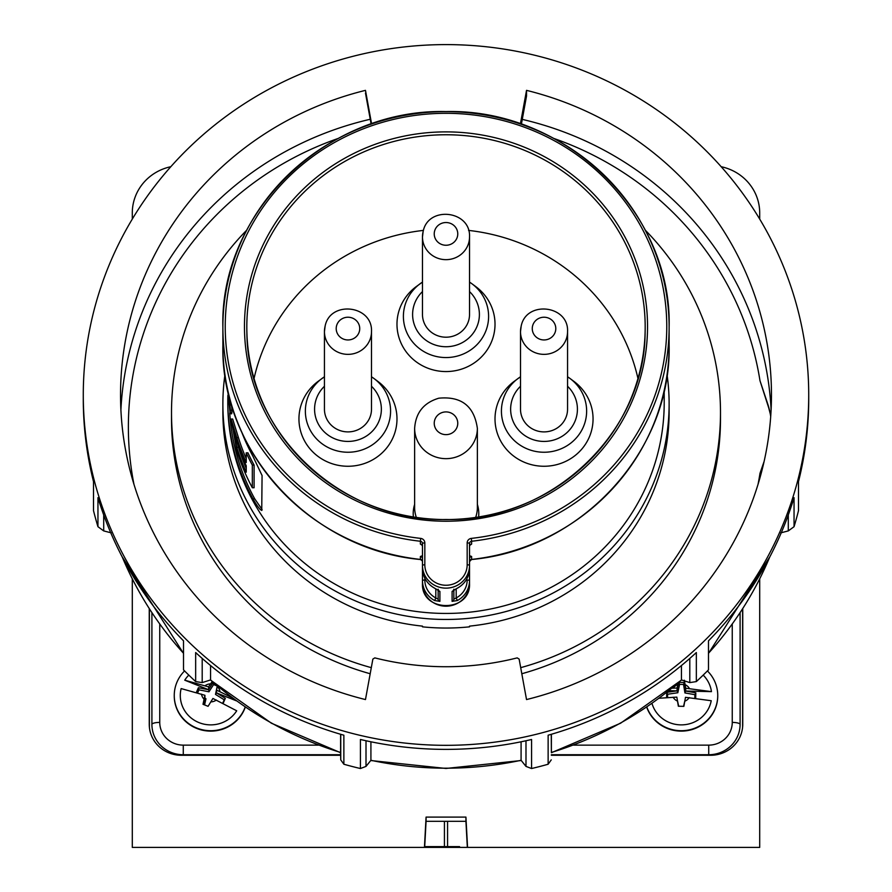 <?xml version="1.0" encoding="UTF-8"?>
<svg xmlns="http://www.w3.org/2000/svg" width="892" height="892" viewBox="0 0 892 892"><rect width="100%" height="100%" fill="white"/><g stroke="black" fill="none" stroke-linecap="round" stroke-linejoin="round"><path stroke-width="1.34" d="M478.614 516.881A32.792 31.677 0 0 0 477.365 504.381M416.319 517.338A31.365 30.306 180 0 1 414.635 507.515L414.635 428.35A31.365 30.306 180 0 0 453.326 457.819A31.365 30.306 180 0 0 477.365 428.35L477.365 507.515A31.365 30.306 180 0 1 475.681 517.338M446 371.563A49.015 47.343 0 0 0 492.417 339.439A49.015 47.343 0 0 0 475.849 286.667L471.935 283.767A42.604 41.143 180 0 1 486.341 329.639A42.604 41.143 180 0 1 446 357.558A42.604 41.143 180 0 1 405.659 329.639A42.604 41.143 180 0 1 420.065 283.767A42.604 41.143 180 0 1 422.473 282.106L416.151 286.667A49.015 47.343 0 0 0 399.583 339.439A49.015 47.343 0 0 0 446 371.563M254.042 378.509A196.452 189.762 180 0 1 423.432 230.404M468.568 230.404A196.452 189.762 180 0 1 637.958 378.509M544.031 466.26A49.015 47.343 0 0 0 590.448 434.136A49.015 47.343 0 0 0 573.879 381.352L569.966 378.453A42.604 41.143 180 0 1 584.371 424.324A42.604 41.143 180 0 1 544.031 452.244A42.604 41.143 180 0 1 503.69 424.324A42.604 41.143 180 0 1 518.096 378.453A42.604 41.143 180 0 1 520.504 376.792L514.193 381.352A49.015 47.343 0 0 0 497.613 434.136A49.015 47.343 0 0 0 544.031 466.26M347.969 466.26A49.015 47.343 0 0 0 394.387 434.136A49.015 47.343 0 0 0 377.807 381.352L373.904 378.453A42.604 41.143 180 0 1 388.31 424.324A42.604 41.143 180 0 1 347.969 452.244A42.604 41.143 180 0 1 307.628 424.324A42.604 41.143 180 0 1 322.034 378.453A42.604 41.143 180 0 1 324.443 376.792L318.121 381.352A49.015 47.343 0 0 0 301.552 434.136A49.015 47.343 0 0 0 347.969 466.26M414.635 504.381A32.792 31.677 0 0 0 413.386 516.881M371.496 331.634C372.889 305.142 330.107 300.136 325.112 326.137L324.443 331.634L324.443 409.172A23.527 22.724 0 0 0 345.204 431.739A23.527 22.724 0 0 0 370.849 414.479A23.527 22.724 0 0 0 371.496 409.172L371.496 331.634A23.527 22.724 180 0 1 370.849 336.931A23.527 22.724 180 0 1 345.204 354.202A23.527 22.724 180 0 1 324.443 331.634A23.527 22.724 180 0 1 325.089 326.327M567.557 331.634C568.951 305.142 526.168 300.136 521.173 326.137L520.504 331.634L520.504 409.172A23.527 22.724 0 0 0 541.266 431.739A23.527 22.724 0 0 0 566.911 414.479A23.527 22.724 0 0 0 567.557 409.172L567.557 331.634A23.527 22.724 180 0 1 566.911 336.931A23.527 22.724 180 0 1 541.266 354.202A23.527 22.724 180 0 1 520.504 331.634A23.527 22.724 180 0 1 521.151 326.327M469.526 236.938C470.92 210.456 428.138 205.439 423.142 231.452L422.473 236.938L422.473 314.475A23.527 22.724 0 0 0 443.235 337.042A23.527 22.724 0 0 0 468.88 319.782A23.527 22.724 0 0 0 469.526 314.475L469.526 236.938A23.527 22.724 180 0 1 468.88 242.245A23.527 22.724 180 0 1 443.235 259.505A23.527 22.724 180 0 1 422.473 236.938A23.527 22.724 180 0 1 423.12 231.63M422.05 545.057L422.473 546.361A2.353 2.275 0 0 0 420.388 544.098L420.388 541.254A223.123 215.518 180 0 1 222.877 327.163L222.877 345.327A223.123 215.518 0 0 0 420.4 559.429A2.353 2.263 163.1 0 1 422.384 560.99L420.4 559.429L420.388 556.485L422.473 555.694M420.388 544.098L422.128 545.235M467.174 542.905A2.353 0.613 180 0 1 469.526 543.518L469.526 565.405A2.353 0.613 180 0 0 467.174 564.803L467.174 542.905A4.705 4.549 180 0 1 471.344 538.389A220.77 213.244 0 0 0 666.402 314.296A220.77 213.244 0 0 0 446 113.306A220.77 213.244 0 0 0 225.598 314.296A220.77 213.244 0 0 0 420.656 538.389A4.705 4.549 180 0 1 424.826 542.905L424.826 564.803A21.174 20.449 0 0 0 446 585.252A21.174 20.449 0 0 0 467.174 564.803M434.794 588.229L434.705 588.252C426.867 583.747 422.797 577.079 422.473 568.249L422.473 543.518A2.353 0.613 0 0 1 424.826 542.905M438.329 590.091A2.353 2.275 0 0 0 439.901 591.418L434.705 588.252L438.574 590.415L438.162 589.222M434.672 600.55L439.901 601.364A2.353 2.275 180 0 1 438.162 599.168L438.162 590.114L438.162 599.168L435.809 597.952L434.672 600.55A23.527 22.724 180 0 1 422.473 580.636L422.473 558.738A2.353 2.275 180 0 0 420.388 556.485M422.473 583.479A23.527 22.724 0 0 0 446 606.203A23.527 22.724 0 0 0 469.526 583.479C470.987 612.893 421.013 612.904 422.473 583.479L422.473 580.636A2.353 0.613 180 0 1 424.826 580.023A21.174 20.449 0 0 0 435.809 597.952L435.809 588.832M453.838 589.222L453.426 590.415L457.328 588.174A23.527 22.724 0 0 0 469.526 568.249L469.526 565.405A23.527 22.724 180 0 1 446 588.14A23.527 22.724 180 0 1 422.473 565.405A2.353 0.613 0 0 1 424.826 564.803M457.328 588.174L452.099 591.418A2.353 2.275 0 0 0 453.671 590.091M453.838 590.114L453.838 599.168L456.191 597.952A21.174 20.449 0 0 0 467.174 580.023A2.353 0.613 180 0 1 469.526 580.636A23.527 22.724 180 0 1 457.328 600.55L456.191 597.952L456.191 588.832M453.838 589.991L453.838 599.168A2.353 2.275 0 0 1 452.099 601.364L457.328 600.55M469.526 555.694L471.612 556.485A2.353 2.275 0 0 0 469.526 558.738L469.526 565.405M457.295 588.252C465.133 583.747 469.203 577.079 469.526 568.249L469.526 583.479M469.872 545.235L471.612 544.098A2.353 2.275 180 0 0 469.526 546.361L469.95 545.057M471.612 556.485L471.6 559.429A2.353 2.263 16.9 0 0 469.616 560.99A2.353 2.263 16.9 0 0 469.616 561.001A2.353 2.263 16.9 0 0 469.549 561.269M420.388 559.329A2.353 2.275 180 0 1 422.473 561.581L422.384 561.001A2.353 2.263 163.1 0 1 422.384 561.001A2.353 2.263 163.1 0 1 422.451 561.269M471.344 538.389L471.612 541.254A223.123 215.518 180 0 0 669.123 327.163C672.189 211.928 565.205 108.59 446 111.567C326.795 108.59 219.811 211.928 222.877 327.163A223.123 215.518 180 0 1 446 111.645A223.123 215.518 180 0 1 669.123 327.163L669.123 345.327A223.123 215.518 0 0 1 471.6 559.429L469.526 561.581A2.353 2.275 0 0 1 471.612 559.329M664.206 390.339L664.206 402.671A218.205 210.768 180 0 1 446 613.44A218.205 210.768 180 0 1 227.794 402.671L227.794 400.597A218.205 210.768 0 0 0 252.96 498.851L254.733 498.851A216.633 209.252 180 0 1 229.746 413.041M667.049 374.64A223.123 215.518 180 0 1 669.123 403.942A223.123 215.518 180 0 1 446 619.461A223.123 215.518 180 0 1 222.877 403.942L222.877 411.803A223.123 215.518 180 0 0 422.473 626.128L422.473 626.842L422.473 626.128M669.123 403.942L669.123 411.803A223.123 215.518 180 0 1 469.526 626.128L469.526 626.842A223.123 215.518 180 0 1 422.473 626.842M469.526 626.128L469.526 626.842M371.295 667.651A274.491 265.136 180 0 1 171.509 412.517A274.491 265.136 180 0 1 246.727 230.169M645.273 230.169A274.491 265.136 180 0 1 720.491 412.517A274.491 265.136 180 0 1 520.705 667.651M370.191 673.739A274.491 265.136 180 0 1 171.509 418.917L171.509 412.517M521.809 673.739A274.491 265.136 180 0 0 720.491 418.917L720.491 412.517M227.861 395.39A218.205 210.768 0 0 0 227.794 400.597M241.431 431.416A218.205 210.768 0 0 0 252.96 456.314L262.07 475.525L261.735 510.48M262.07 509.945C261.033 511.205 257.989 507.515 252.96 498.851M222.877 403.942A223.123 215.518 180 0 1 224.951 374.64M770.755 415.75L767.678 403.775L759.984 380.706L770.844 414.457M762.493 468.255L759.984 473.351L764.098 461.487M767.678 403.775A78.418 75.753 180 0 1 770.699 416.486M526.525 96.057L521.385 124.244L526.525 96.057L526.525 90.36A325.468 314.374 180 0 1 771.468 394.966A325.468 314.374 180 0 1 526.525 699.562L519.133 659.088L517.193 657.883A281.348 271.77 180 0 1 374.807 657.883L372.867 659.088L365.475 699.562A325.468 314.374 180 0 1 120.531 394.966A325.468 314.374 180 0 1 365.475 90.36L371.128 124.066L365.475 93.114M371.596 123.91L365.475 90.36M520.404 123.91L526.525 90.36M231.608 405.046L231.92 410.298L230.337 410.298L229.266 396.55M227.794 390.339L230.125 413.776L231.708 413.776L231.92 410.298M254.733 498.851L262.07 509.477M252.325 487.746L254.086 487.746L254.086 465.089A216.633 209.252 180 0 1 247.954 452.824L246.237 452.824L246.237 462.502A218.205 210.768 180 0 1 236.793 437.593L231.095 419.05L236.793 450.56A218.205 210.768 -0 0 0 252.325 487.746L252.325 465.089A218.205 210.768 180 0 1 246.237 452.824M246.237 458.666A216.633 209.252 180 0 1 238.432 437.593L232.689 419.05M238.432 437.593L236.793 437.593M254.086 465.089L252.325 465.089M236.793 447.271A218.205 210.768 -0 0 0 246.237 472.18L246.237 465.791A218.205 210.768 180 0 1 236.793 440.882L233.626 431.728L236.793 447.271L238.432 447.271A216.633 209.252 -0 0 0 246.237 468.345M236.347 439.444L238.432 447.271M228.597 393.829L228.675 401.077L227.828 390.484M230.125 413.776L230.337 410.298M83.279 394.966A362.721 350.366 180 0 1 446 44.6A362.721 350.366 180 0 1 808.721 394.966A362.721 350.366 180 0 1 446 745.322A362.721 350.366 180 0 1 83.279 394.966L83.279 399.025A362.721 350.366 180 0 0 93.515 481.669L93.515 510.692A362.721 350.366 0 0 0 97.953 526.704L97.953 497.68A362.721 350.366 180 0 0 183.518 640.835L183.518 669.859A362.721 350.366 0 0 0 195.66 681.577L195.66 652.554A362.721 350.366 180 0 0 343.866 735.209L343.866 764.232A362.721 350.366 0 0 0 360.435 768.525L360.435 739.49A362.721 350.366 180 0 0 531.565 739.49L531.565 768.525A362.721 350.366 0 0 0 548.134 764.232L548.134 735.209A362.721 350.366 180 0 0 696.34 652.554L696.34 681.577A362.721 350.366 0 0 0 708.482 669.859L708.482 640.835A362.721 350.366 180 0 0 794.047 497.68L794.047 526.704A362.721 350.366 0 0 0 798.485 510.692L798.485 481.669A362.721 350.366 180 0 0 808.721 399.025L808.721 394.966M794.047 526.704L788.294 530.907L788.294 514.94M780.768 532.858L788.294 530.907M696.34 681.577L689.806 682.603L689.806 658.43M551.256 734.306L551.39 752.458A348.995 337.109 0 0 0 681.432 679.927L689.806 682.603M551.256 759.872L548.134 764.232M531.565 768.525L525.99 766.406L525.99 740.75M366.01 740.75L366.01 766.406L370.916 760.296A348.995 337.109 0 0 0 521.084 760.296L525.99 766.406M366.01 766.406L360.435 768.525M343.866 764.232L340.744 759.872L340.744 734.306M202.194 658.43L202.194 682.603L210.568 679.927A348.995 337.109 0 0 0 340.61 752.458L340.744 759.872M202.194 682.603L195.66 681.577M210.568 679.927L210.568 665.543M340.61 752.458L340.61 734.272M370.916 760.296L370.916 741.787M521.084 760.296L521.084 741.787M551.39 752.458L551.39 734.272M681.432 679.927L681.432 665.543M103.706 514.94L103.706 530.907L111.232 532.858M103.706 530.907L97.953 526.704M678.21 682.915L671.944 688.2L677.061 688.033L678.21 682.915M694.801 698.146L694.89 694.678L684.911 692.928L683.551 684.465L684.342 682.48L678.89 682.358L677.061 690.843L666.815 692.348M695.682 698.235L695.816 692.828L685.714 691.055L684.342 681.187M683.551 684.465L679.604 684.376L678.868 682.38M679.604 684.376L677.831 692.738L667.64 694.244L667.562 697.511M677.351 700.164L678.689 706.23M683.573 706.352L684.933 700.365M651.985 703.431A30.428 29.391 180 0 0 682.726 724.85A30.428 29.391 180 0 0 711.225 700.722L685.491 697.321L683.852 706.364L678.355 706.23L676.838 697.12L659.121 698.246M667.64 694.244L666.759 692.393M677.831 692.738L677.061 690.843L668.933 690.653M666.737 692.404L666.614 697.577M694.89 694.678L695.816 692.828M684.911 692.928L685.714 691.055M711.448 691.634L685.714 691.044L685.714 688.234L711.448 691.634A30.428 29.391 180 0 0 703.197 675.099M707.423 670.929A36.472 35.223 180 0 1 717.748 695.481A36.472 35.223 180 0 1 717.737 696.317A36.472 35.223 180 0 1 686.907 730.292A36.472 35.223 180 0 1 646.823 707.01M646.7 707.088A36.472 35.223 0 0 0 686.728 730.726A36.472 35.223 0 0 0 717.737 696.73A36.472 35.223 0 0 0 717.748 695.894A36.472 35.223 0 0 0 717.748 695.693M684.342 680.228L685.714 688.234M677.061 690.843L677.061 688.033M222.744 703.13L224.182 699.763L215.496 694.422L217.247 686.026L213.601 684.565L213.244 682.48M213.601 684.565L208.962 691.802L198.938 689.851L197.656 692.861M203.476 704.468L204.926 698.068L205.963 698.759L204.58 704.892M212.92 698.469L208.081 706.319L203.008 704.29L204.926 695.281L181.143 688.579A30.428 29.391 180 0 0 199.083 722.643A30.428 29.391 180 0 0 236.703 710.79L212.92 698.469M204.926 698.09L204.926 695.281M223.167 703.342L225.33 698.302L216.522 692.883L216.522 690.073L232.366 697.867M224.182 699.763L225.33 698.302M215.496 694.422L216.522 692.883L236.369 700.822M213.177 682.413L208.516 689.706L198.381 687.732L196.351 692.46M208.962 691.802L208.516 686.873L212.218 681.51M198.938 689.851L198.381 687.732M208.516 689.683L184.744 680.183L208.516 686.873M184.744 680.183A30.428 29.391 180 0 1 188.803 675.099M245.177 707.01A36.472 35.223 180 0 1 244.419 708.962A36.472 35.223 180 0 1 203.61 730.035A36.472 35.223 180 0 1 174.252 695.481A36.472 35.223 180 0 1 177.029 682.012A36.472 35.223 180 0 1 184.577 670.929M174.252 695.693A36.472 35.223 0 0 0 174.252 695.894A36.472 35.223 0 0 0 203.61 730.448A36.472 35.223 0 0 0 244.419 709.363A36.472 35.223 0 0 0 245.3 707.088M217.414 686.026L216.522 690.073M740.092 612.726L740.092 724.438A31.365 30.306 180 0 1 708.727 754.732L551.356 754.732M340.644 754.732L183.273 754.732A31.365 30.306 180 0 1 151.908 724.438L151.908 612.726M149.41 727.326A31.922 30.83 180 0 1 149.399 726.333L149.399 608.879M742.601 608.879L742.601 726.333A31.922 30.83 180 0 1 742.59 727.326M149.254 608.667L149.254 724.304A32.056 30.964 0 0 0 149.321 726.322A32.056 30.964 0 0 0 181.31 755.268L340.655 755.268M551.345 755.268L710.69 755.268A32.056 30.964 0 0 0 742.679 726.322A32.056 30.964 0 0 0 742.746 724.304L742.746 608.667M759.705 578.93L759.705 847.4L467.564 847.4L465.925 817.094L426.075 817.094L424.436 847.4L132.295 847.4L132.295 578.93M721.193 166.715A49.015 47.343 0 0 1 759.705 212.965L759.705 219.075M170.807 166.715A49.015 47.343 0 0 0 132.295 212.965L132.295 219.075M212.185 847.4L213.745 847.4M424.436 847.4L467.564 847.4M424.659 847.4L426.075 821.298L465.925 821.298L467.341 847.4M465.925 821.298L465.925 817.094M426.075 821.298L426.075 817.094M444.428 821.298L444.428 846.619L424.692 846.619L447.572 846.619L447.572 821.298M459.558 846.619L447.572 846.619L459.558 846.619M446 134.759A199.184 192.393 0 0 0 246.894 332.683A199.184 192.393 0 0 0 446 519.557A199.184 192.393 0 0 0 645.106 332.683A199.184 192.393 0 0 0 446 134.759M324.443 386.281A33.394 32.257 0 0 0 317.095 421.459A33.394 32.257 0 0 0 347.969 441.428A33.394 32.257 0 0 0 378.844 421.459A33.394 32.257 0 0 0 371.496 386.281M371.496 376.792A42.604 41.143 180 0 1 373.904 378.453L371.496 376.792M359.409 331.233A11.763 11.362 0 0 0 350.712 317.541A11.763 11.362 0 0 0 336.529 325.937A11.763 11.362 0 0 0 345.226 339.64A11.763 11.362 0 0 0 359.409 331.233M520.504 386.281A33.394 32.257 0 0 0 513.156 421.459A33.394 32.257 0 0 0 544.031 441.428A33.394 32.257 0 0 0 574.905 421.459A33.394 32.257 0 0 0 567.557 386.281M567.557 376.792A42.604 41.143 180 0 1 569.966 378.453L567.557 376.792M555.471 331.233A11.763 11.362 0 0 0 546.774 317.541A11.763 11.362 0 0 0 532.591 325.937A11.763 11.362 0 0 0 541.288 339.64A11.763 11.362 0 0 0 555.471 331.233M422.473 291.584A33.394 32.257 0 0 0 415.126 326.773A33.394 32.257 0 0 0 446 346.732A33.394 32.257 0 0 0 476.874 326.773A33.394 32.257 0 0 0 469.526 291.584M469.526 282.106A42.604 41.143 180 0 1 471.935 283.767L469.526 282.106M457.44 236.547A11.763 11.362 0 0 0 448.743 222.844A11.763 11.362 0 0 0 434.56 231.24A11.763 11.362 0 0 0 443.257 244.943A11.763 11.362 0 0 0 457.44 236.547M446 131.882A201.536 194.668 180 0 1 647.536 326.561A201.536 194.668 180 0 1 446 521.229A201.536 194.668 180 0 1 244.464 326.561A201.536 194.668 180 0 1 446 131.882M422.473 543.518A2.353 2.275 0 0 0 420.388 541.254L420.656 538.389M422.473 568.249A23.527 22.724 0 0 0 434.672 588.174M439.901 591.418L439.901 601.364M452.099 601.364L452.099 591.418M469.526 543.518A2.353 2.275 180 0 1 471.612 541.254L471.612 544.098M424.826 578.194L424.826 580.023M759.984 380.706A317.63 306.803 0 0 0 554.021 138.516M337.979 138.516A317.63 306.803 0 0 0 128.37 427.034A317.63 306.803 0 0 0 133.967 484.356M758.033 484.356A317.63 306.803 0 0 0 759.984 473.351M120.899 409.986A325.468 314.374 180 0 1 370.247 119.26M522.266 119.383A325.468 314.374 180 0 1 771.101 409.986M443.257 412.227A11.763 11.362 180 0 1 457.44 420.623A11.763 11.362 180 0 1 448.743 434.326A11.763 11.362 180 0 1 434.56 425.93A11.763 11.362 180 0 1 443.257 412.227M231.92 412.45L230.337 412.45M708.482 653.267A348.995 337.109 0 0 0 769.684 557.143M122.316 557.143A348.995 337.109 0 0 0 183.518 653.267M677.507 701.101A9.31 8.998 180 0 1 673.137 697.232M689.204 697.6A9.31 8.998 180 0 1 684.777 701.212M685.112 684.677A9.31 8.998 180 0 1 689.427 688.513M673.36 688.145A9.31 8.998 180 0 1 677.853 684.51M216.343 700.042A9.31 8.998 180 0 1 210.802 701.87M204.09 699.183A9.31 8.998 180 0 1 201.492 694.11M205.093 685.703A9.31 8.998 180 0 1 210.568 683.885M217.302 686.517A9.31 8.998 180 0 1 219.945 691.646M573.534 745.132L708.727 745.132A23.527 22.724 0 0 0 732.254 722.409L732.254 624.088M159.746 624.088L159.746 722.409A23.527 22.724 0 0 0 183.273 745.132L318.466 745.132M708.727 745.132L708.727 754.732M732.254 722.409A7.838 2.029 0 0 1 740.092 724.438M183.273 745.132L183.273 754.732M151.908 724.438A7.838 2.029 0 0 1 159.746 722.409M149.399 726.333L149.254 724.304M742.601 726.333L742.746 724.304M645.106 332.683C644.693 433.423 550.397 521.965 446 519.478C341.614 521.965 247.318 433.434 246.894 332.683M420.656 559.529C311.096 549.74 220.502 451.675 222.877 345.327M471.344 559.529C580.904 549.74 671.498 451.675 669.123 345.327M477.365 428.35C474.198 406.094 461.354 396.048 438.819 398.2C423.745 402.693 415.683 412.74 414.635 428.35M231.095 419.039L232.689 419.039M769.885 556.742L708.482 653.446M681.577 680.005L620.576 723.222L551.379 752.714M521.229 760.53L446 768.458L370.771 760.53M340.621 752.714L271.424 723.222L210.423 680.005M183.518 653.446L122.115 556.742"/></g></svg>

